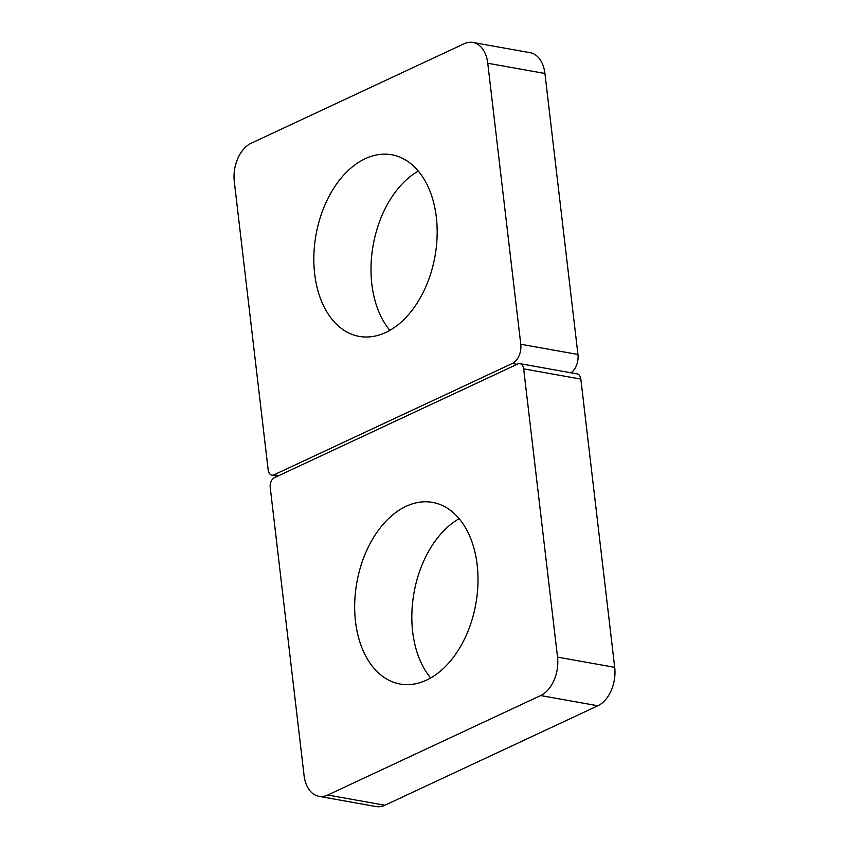 <?xml version="1.0" encoding="UTF-8"?>
<svg xmlns="http://www.w3.org/2000/svg" width="849" height="849" viewBox="0 0 849 849"><rect width="100%" height="100%" fill="white"/><g stroke="black" fill="none" stroke-linecap="round" stroke-linejoin="round"><path stroke-width="1.27" d="M274.429 477.679A7.683 5.041 -79.9 0 0 270.205 487.284L304.069 775.53A30.755 20.153 100.1 0 0 318.937 796.33L376.107 806.55A30.755 20.153 100.1 0 0 384.915 805.245L597.823 705.774A30.755 20.153 100.1 0 0 614.697 667.335L580.833 379.089L523.663 368.869A7.683 5.041 -79.9 0 0 519.949 363.669A7.683 5.041 -79.9 0 0 517.741 363.998L274.429 477.679M519.949 363.669L577.118 373.889A7.683 5.041 100.1 0 1 580.833 379.089M459.16 518.665A92.254 60.449 -79.9 0 0 414.004 592.782A92.254 60.449 -79.9 0 0 430.676 677.969M426.538 680.113A92.254 60.449 -79.9 0 0 477.934 584.101A92.254 60.449 -79.9 0 0 432.566 502.385A92.254 60.449 -79.9 0 0 406.119 506.301A92.254 60.449 -79.9 0 0 354.733 602.302A92.254 60.449 -79.9 0 0 400.091 684.018A92.254 60.449 -79.9 0 0 426.538 680.113M523.663 368.869L557.528 657.115A30.755 20.153 100.1 0 1 540.654 695.554L327.746 795.025A30.755 20.153 100.1 0 1 318.937 796.33M520.766 344.248L487.761 63.251A30.755 20.153 100.1 0 0 472.893 42.45A30.755 20.153 100.1 0 0 464.085 43.755L251.177 143.226A30.755 20.153 100.1 0 0 234.303 181.665L268.167 469.911A7.683 5.041 -79.9 0 0 271.882 475.111A7.683 5.041 -79.9 0 0 274.089 474.782L512.329 363.468A15.378 10.071 -79.9 0 0 520.766 344.248L577.946 354.468A15.378 10.071 100.1 0 1 571.027 372.807M385.701 332.479A92.254 60.449 -79.9 0 0 437.097 236.468A92.254 60.449 -79.9 0 0 391.729 154.762A92.254 60.449 -79.9 0 0 365.282 158.667A92.254 60.449 -79.9 0 0 313.897 254.679A92.254 60.449 -79.9 0 0 359.254 336.395A92.254 60.449 -79.9 0 0 385.701 332.479M418.324 171.031A92.254 60.449 -79.9 0 0 373.167 245.159A92.254 60.449 -79.9 0 0 389.84 330.335M472.893 42.45L530.063 52.67A30.755 20.153 100.1 0 1 544.931 73.47L577.946 354.468M557.528 657.115L614.697 667.335M540.654 695.554L597.823 705.774M327.746 795.025L384.915 805.245M278.812 475.631L274.089 474.782M512.329 363.468L517.062 364.317M487.761 63.251L544.931 73.47M271.882 475.111L277.708 476.151"/></g></svg>
